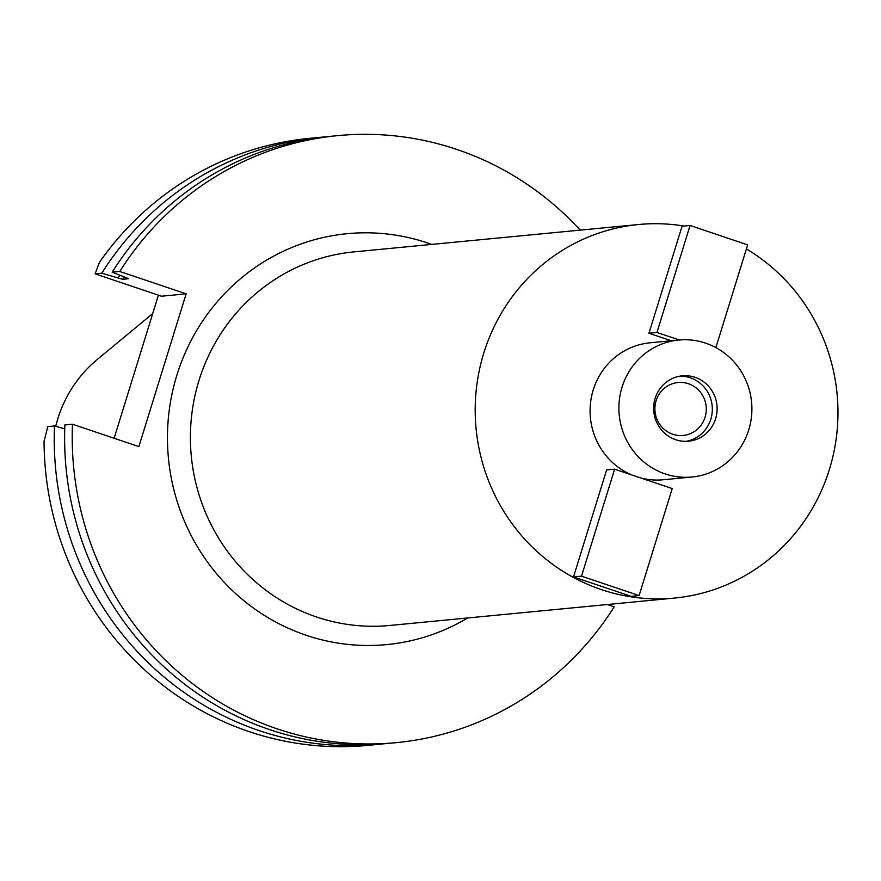 <?xml version="1.0" encoding="UTF-8"?>
<svg xmlns="http://www.w3.org/2000/svg" width="881" height="881" viewBox="0 0 881 881"><rect width="100%" height="100%" fill="white"/><g stroke="black" fill="none" stroke-linecap="round" stroke-linejoin="round"><path stroke-width="1.32" d="M152.721 313.548L97.218 359.525A125.631 121.413 84.5 0 0 55.734 426.305M186.155 293.847L119.772 271.469A304.914 294.661 -95.5 0 1 337.786 135.63L330.177 136.368A304.914 294.661 84.5 0 0 112.162 272.196L128.67 278.715L122.668 279.299L101.767 273.198A304.914 294.661 -95.5 0 1 319.781 137.359L309.605 138.339A304.914 294.661 84.5 0 0 99.432 262.373L95.115 273.837L161.509 296.214L186.155 293.847L138.868 446.601L72.484 424.224A304.914 294.661 -95.5 0 0 277.284 728.895A304.914 294.661 -95.5 0 0 396.175 742.661L388.565 743.388A304.914 294.661 84.5 0 1 269.674 729.633A304.914 294.661 84.5 0 1 64.875 424.95L72.484 424.224M158.415 295.168L114.123 438.253M54.479 425.952L47.838 426.591L44.05 441.282A304.914 294.661 84.5 0 0 249.114 731.615A304.914 294.661 84.5 0 0 367.994 745.37L378.169 744.39A304.914 294.661 -95.5 0 1 259.278 730.635A304.914 294.661 -95.5 0 1 54.479 425.952L64.742 428.816M607.383 604.531L614.189 606.822A304.914 294.661 -95.5 0 1 396.175 742.661M337.786 135.63A304.914 294.661 -95.5 0 1 456.677 149.385A304.914 294.661 -95.5 0 1 580.205 230.128M431.734 244.411A206.407 199.458 84.5 0 0 427.692 243.002A206.407 199.458 84.5 0 0 176.916 375.075A206.407 199.458 84.5 0 0 306.269 635.289A206.407 199.458 84.5 0 0 467.657 617.966M383.367 743.839A304.914 294.661 -95.5 0 1 378.169 744.39M101.767 273.198L95.115 273.837M319.781 137.359A304.914 294.661 -95.5 0 1 324.979 136.907M119.772 271.469L112.162 272.196M118.186 277.779A290.047 280.29 -95.5 0 1 119.772 275.368M124.089 277.163A285.367 275.775 84.5 0 0 122.668 279.299M638.615 224.512L353.821 251.9A187.642 181.332 84.5 0 0 191.397 417.803A187.642 181.332 84.5 0 0 316.587 616.997A187.642 181.332 84.5 0 0 389.743 625.466L674.549 598.067A187.642 181.332 -95.5 0 1 601.382 589.598A187.642 181.332 -95.5 0 1 476.192 390.415A187.642 181.332 -95.5 0 1 638.615 224.512A187.642 181.332 -95.5 0 1 684.019 226.054M746.405 248.938A187.642 181.332 -95.5 0 1 834.01 451.49A187.642 181.332 -95.5 0 1 674.549 598.067M640.939 478.031A68.806 66.482 84.5 0 0 663.173 479.771L691.981 477.006A68.806 66.482 -95.5 0 1 665.155 473.901A68.806 66.482 -95.5 0 1 619.255 400.866A68.806 66.482 -95.5 0 1 678.811 340.033A68.806 66.482 -95.5 0 1 705.637 343.138A68.806 66.482 -95.5 0 1 751.537 416.173A68.806 66.482 -95.5 0 1 691.981 477.006M678.811 340.033L649.991 342.808A68.806 66.482 84.5 0 0 590.733 401.185A68.806 66.482 84.5 0 0 631.842 474.969M648.945 333.227L682.059 226.241L690.065 225.47L656.951 332.456L648.945 333.227L671.278 340.76M606.624 469.936L573.509 576.923L581.515 576.152L614.63 469.166L606.624 469.936M614.63 469.166L672.225 488.581L639.11 595.567L631.104 596.338L573.509 576.923M675.738 439.718A32.839 31.738 84.5 0 0 688.546 441.205A32.839 31.738 84.5 0 0 716.969 412.176A32.839 31.738 84.5 0 0 695.054 377.31A32.839 31.738 84.5 0 0 682.257 375.835A32.839 31.738 84.5 0 0 653.823 404.864A32.839 31.738 84.5 0 0 675.738 439.718M679.857 376.154A32.839 31.738 -95.5 0 1 690.252 377.773A32.839 31.738 -95.5 0 1 712.266 411.394A32.839 31.738 -95.5 0 1 686.134 441.337M672.776 434.245A26.584 25.692 84.5 0 0 683.138 435.445A26.584 25.692 84.5 0 0 706.155 411.934A26.584 25.692 84.5 0 0 688.413 383.72A26.584 25.692 84.5 0 0 678.051 382.519A26.584 25.692 84.5 0 0 655.035 406.02A26.584 25.692 84.5 0 0 672.776 434.245M690.065 225.47L747.661 244.885L715.868 347.588M656.951 332.456L679.284 339.989M639.11 595.567L581.515 576.152"/></g></svg>
